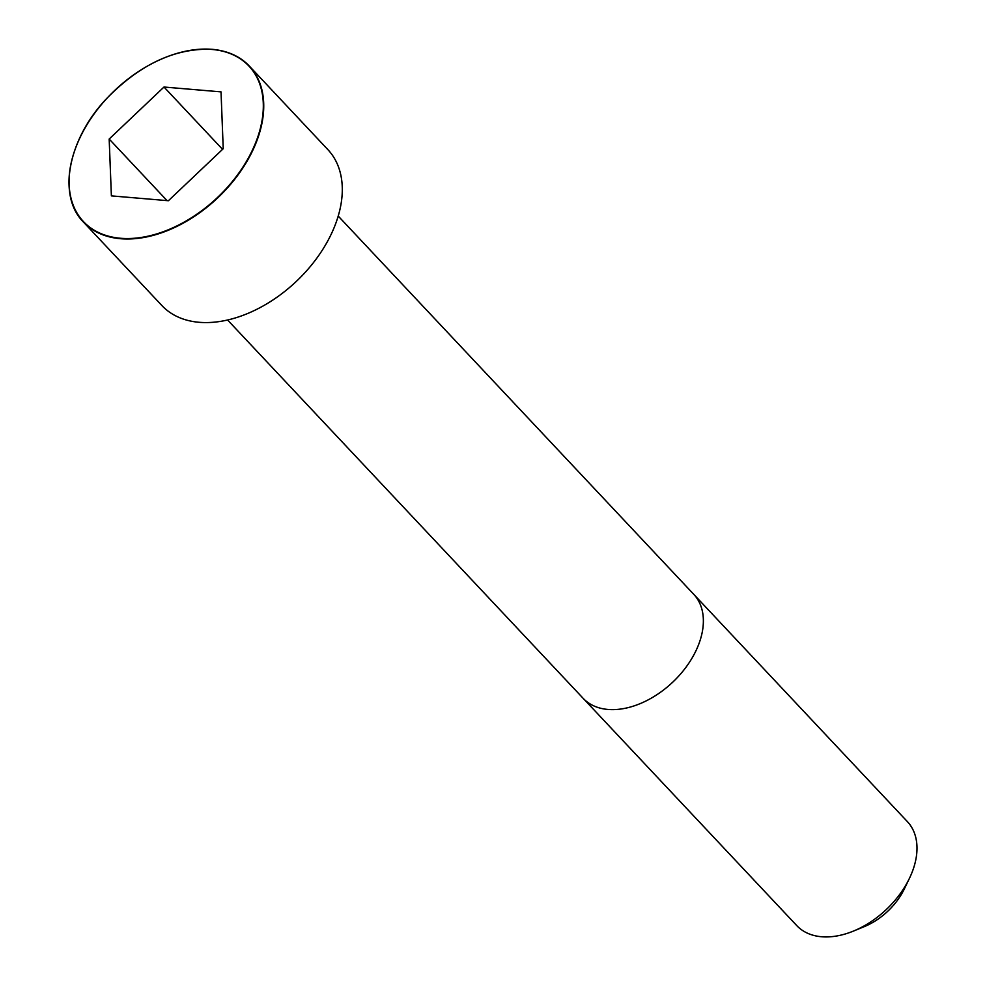<?xml version="1.0" encoding="UTF-8"?>
<svg xmlns="http://www.w3.org/2000/svg" width="986" height="986" viewBox="0 0 986 986"><rect width="100%" height="100%" fill="white"/><g stroke="black" fill="none" stroke-linecap="round" stroke-linejoin="round"><path stroke-width="1.48" d="M80.519 136.549A113.858 74.394 -43.2 0 0 83.391 222.023L161.938 305.598A113.858 74.394 -43.2 0 0 295.862 281.836A113.858 74.394 -43.2 0 0 327.882 149.638L249.322 66.062A113.858 74.394 -43.2 0 0 212.138 49.349A113.858 74.394 -43.2 0 0 164.194 57.903M796.774 925.607A75.91 49.596 -43.2 0 0 853.482 931.067A75.91 49.596 -43.2 0 0 909.326 878.575A75.91 49.596 -43.2 0 0 907.391 821.634L693.762 594.336A75.91 49.596 -43.2 0 1 672.415 682.472A75.91 49.596 -43.2 0 1 583.133 698.31L796.774 925.607M853.482 931.067L864.328 926.618A54.218 35.434 -43.2 0 0 904.224 889.125L909.326 878.575M223.23 148.726L221.024 91.871L163.996 87.027L109.175 139.038L111.381 195.881L168.409 200.725L223.23 148.726M163.996 87.027L222.565 149.354M109.175 139.038L167.041 200.614M83.391 222.023A113.858 74.394 -43.2 0 0 217.314 198.26A113.858 74.394 -43.2 0 0 249.322 66.062C240.029 56.301 227.593 50.717 212.039 49.3C174.781 47.944 139.396 64.62 105.884 99.352C67.627 140.185 57.484 196.276 83.391 222.023M211.854 49.436A113.563 74.209 -43.2 0 0 69.156 184.789A113.563 74.209 -43.2 0 0 217.598 197.397A113.563 74.209 -43.2 0 0 211.854 49.436M227.593 320.006L583.133 698.31M338.198 216.045L693.762 594.336"/></g></svg>
